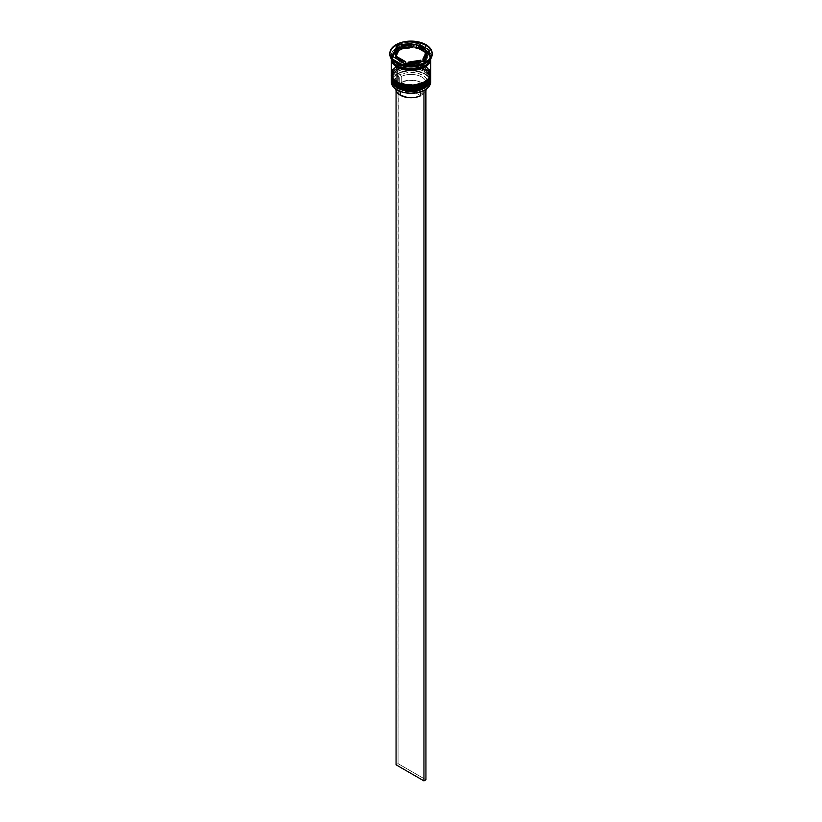 <?xml version="1.0" encoding="UTF-8"?>
<svg xmlns="http://www.w3.org/2000/svg" width="822" height="822" viewBox="0 0 822 822"><rect width="100%" height="100%" fill="white"/><g stroke="black" fill="none" stroke-linecap="round" stroke-linejoin="round"><path stroke-width="0.62" stroke-dasharray="4.11 3.08" d="M397.653 86.772A18.875 10.902 0 0 0 424.347 86.772A18.875 10.902 0 0 0 424.347 71.36L418.223 68.997L411 68.164L403.777 68.997L397.653 71.36L393.553 74.894L392.125 79.066L393.553 83.238L397.653 86.772A18.875 10.902 0 0 0 418.223 89.136A18.875 10.902 0 0 0 429.875 79.066L428.447 74.894L424.347 71.36A18.875 10.902 0 0 0 397.653 71.36A18.875 10.902 0 0 0 397.653 86.772L397.653 85.169L393.553 81.635L392.125 77.463L393.553 73.292L397.653 69.747L403.777 67.383L411 66.561L418.223 67.383L424.347 69.747A18.875 10.902 180 0 1 424.347 85.169A18.875 10.902 180 0 1 397.653 85.169A18.875 10.902 180 0 1 397.653 69.747A18.875 10.902 180 0 1 424.347 69.747L428.447 73.292L429.875 77.463L428.447 81.635L424.347 85.169L414.678 88.149L403.777 87.533L397.653 85.169L397.653 86.772A18.875 10.902 180 0 1 397.653 71.36A18.875 10.902 180 0 1 424.347 71.36L424.347 71.36A18.875 10.902 180 0 1 424.347 86.772A18.875 10.902 180 0 1 397.653 86.772A18.875 10.902 0 0 1 392.125 79.066A18.875 10.902 0 0 1 403.777 68.997A18.875 10.902 0 0 1 424.347 71.36L424.347 69.747A18.875 10.902 180 0 1 429.875 77.463A18.875 10.902 180 0 1 418.223 87.533A18.875 10.902 180 0 1 397.653 85.169L393.553 81.635L392.484 79.59L392.484 75.336L395.3 71.401L403.777 67.383L411 66.561L418.223 67.383L426.7 71.401L429.516 75.336L429.516 79.59L428.447 81.635L426.7 83.515L421.491 86.526L414.678 88.149L407.322 88.149L397.653 85.169A18.875 10.902 180 0 1 392.125 77.463A18.875 10.902 180 0 1 403.777 67.383A18.875 10.902 180 0 1 424.347 69.747L424.943 71.709L424.347 71.36A18.875 10.902 0 0 1 429.875 79.066L428.447 83.238L424.347 86.772M430.728 78.378A19.728 11.385 0 0 0 424.943 70.322A19.728 11.385 180 0 1 430.543 79.909M430.543 79.683A19.728 11.385 0 0 0 424.943 70.096A19.728 11.385 180 0 1 430.718 77.802M397.057 86.433A19.728 11.385 180 0 1 391.457 76.847A19.728 11.385 180 0 1 404.691 67.589A19.728 11.385 180 0 1 424.943 70.322L424.943 70.322A19.728 11.385 0 0 0 403.54 67.836A19.728 11.385 0 0 0 391.272 78.265M430.728 78.152C431.149 75.614 429.166 72.798 424.769 69.706C413.507 62.564 390.573 67.836 391.272 78.152A19.728 11.385 180 0 1 403.448 67.63A19.728 11.385 180 0 1 424.943 70.096A19.728 11.385 0 0 0 404.691 67.363A19.728 11.385 0 0 0 391.457 76.621A19.728 11.385 0 0 0 397.057 86.197M400.509 88.129L403.777 89.136M418.223 89.136L421.491 88.129M397.653 83.33A18.875 10.902 0 0 0 424.347 83.33A18.875 10.902 0 0 0 424.347 67.907L418.223 65.544L411 64.722L403.777 65.544L397.653 67.907L393.553 71.442L392.125 75.614L393.553 79.785L397.653 83.33A18.875 10.902 0 0 0 418.223 85.683A18.875 10.902 0 0 0 429.875 75.614L428.447 71.442L424.347 67.907A18.875 10.902 0 0 0 397.653 67.907A18.875 10.902 0 0 0 397.653 83.33L397.653 81.717L393.553 78.182L392.125 74.011L393.553 69.839L397.653 66.305L403.777 63.941L411 63.109L418.223 63.941L424.347 66.305A18.875 10.902 180 0 1 424.347 81.717A18.875 10.902 180 0 1 397.653 81.717A18.875 10.902 180 0 1 397.653 66.305A18.875 10.902 180 0 1 424.347 66.305L428.447 69.839L429.875 74.011L428.447 78.182L424.347 81.717L414.678 84.697L403.777 84.08L397.653 81.717L397.653 83.33A18.875 10.902 180 0 1 397.653 67.907A18.875 10.902 180 0 1 424.347 67.907L424.347 67.907A18.875 10.902 180 0 1 424.347 83.33A18.875 10.902 180 0 1 397.653 83.33A18.875 10.902 0 0 1 392.125 75.614A18.875 10.902 0 0 1 403.777 65.544A18.875 10.902 0 0 1 424.347 67.907L424.347 66.305A18.875 10.902 180 0 1 425.21 66.829A18.875 10.902 180 0 1 429.875 74.011A18.875 10.902 180 0 1 418.223 84.08A18.875 10.902 180 0 1 397.653 81.717L393.553 78.182L392.484 76.138L392.484 71.884L395.3 67.949L400.509 64.948L407.322 63.315L418.223 63.941L426.7 67.949L429.516 71.884L429.516 76.138L428.447 78.182L426.7 80.063L421.491 83.073L414.678 84.697L407.322 84.697L397.653 81.717A18.875 10.902 180 0 1 392.125 74.011A18.875 10.902 180 0 1 396.79 66.829A18.875 10.902 180 0 1 424.347 66.305L424.943 68.257L424.347 67.907A18.875 10.902 0 0 1 429.875 75.614L428.447 79.785L424.347 83.33M430.728 74.925A19.728 11.385 0 0 0 424.943 66.88A19.728 11.385 180 0 1 430.543 76.456M430.543 76.23A19.728 11.385 0 0 0 424.943 66.644A19.728 11.385 180 0 1 430.718 74.35M397.057 82.981A19.728 11.385 180 0 1 391.457 73.394A19.728 11.385 180 0 1 404.691 64.137A19.728 11.385 180 0 1 424.943 66.88L424.943 66.88A19.728 11.385 0 0 0 403.54 64.383A19.728 11.385 0 0 0 391.272 74.812M430.728 74.699C431.149 72.161 429.166 69.346 424.769 66.263C413.507 59.112 390.573 64.383 391.272 74.699A19.728 11.385 180 0 1 403.448 64.178A19.728 11.385 180 0 1 424.943 66.644A19.728 11.385 0 0 0 404.691 63.911A19.728 11.385 0 0 0 391.457 73.168A19.728 11.385 0 0 0 397.057 82.755M400.509 84.676L403.777 85.683M418.223 85.683L421.491 84.676M397.149 65.894A19.584 11.303 0 0 0 424.851 65.894A19.584 11.303 0 0 0 424.851 49.906A19.584 11.303 0 0 0 397.149 49.906A19.584 11.303 0 0 0 397.149 65.894L392.906 62.225L391.416 57.9L392.906 53.574L397.149 49.906L400.119 48.498L407.178 46.813L418.49 47.46L424.851 49.906L429.094 53.574L430.204 55.701L430.204 60.109L427.286 64.188L418.49 68.349L407.178 68.997L397.149 65.894M424.347 50.769A18.875 10.902 180 0 1 429.711 59.944A18.875 10.902 180 0 1 417.031 68.801A18.875 10.902 180 0 1 397.653 66.181A18.875 10.902 180 0 1 392.289 57.016A18.875 10.902 180 0 1 404.969 48.149A18.875 10.902 180 0 1 424.347 50.769A18.875 10.902 0 0 0 404.969 48.149A18.875 10.902 0 0 0 392.289 57.016A18.875 10.902 0 0 0 397.653 66.181A18.875 10.902 0 0 0 417.031 68.801A18.875 10.902 0 0 0 429.711 59.944A18.875 10.902 0 0 0 424.347 50.769M430.687 79.087A19.728 11.385 0 0 0 424.943 71.709L424.748 74.124A19.44 11.22 0 0 0 398.28 73.569L400.283 74.72L401.28 76.446L401.28 82.2L408.904 80.258L417.144 80.926L423.556 83.998L425.806 86.947L426.217 89.074A15.217 8.785 0 0 0 426.217 88.961A15.217 8.785 0 0 0 417.473 81.008A15.217 8.785 0 0 0 401.28 82.2L401.28 76.446A15.217 8.785 180 0 1 417.473 75.254A15.217 8.785 180 0 1 426.217 83.207A15.217 8.785 180 0 1 422.714 88.817L423.71 88.252L422.714 88.817A15.217 8.785 0 0 0 421.758 77.001A15.217 8.785 0 0 0 401.28 76.446L400.283 74.72A16.625 9.597 180 0 1 422.755 75.275A16.625 9.597 180 0 1 423.71 88.252L425.704 89.403L423.71 88.252L426.731 85.159L427.615 81.655L426.217 78.203L422.755 75.275L417.689 73.271L411.709 72.47L405.626 72.973L400.283 74.72L398.28 73.569L404.547 71.473L411.709 70.846L418.768 71.771L424.748 74.124L428.827 77.576L430.43 81.655L429.341 85.786L425.704 89.403A19.44 11.22 0 0 1 424.851 89.937A19.44 11.22 0 0 0 425.704 89.403A19.44 11.22 0 0 0 424.748 74.124L424.943 73.775A19.728 11.385 180 0 1 430.646 80.792A19.728 11.385 0 0 0 424.943 73.775L424.943 71.709A19.728 11.385 180 0 1 430.728 79.755M430.687 75.634A19.728 11.385 0 0 0 424.943 68.257L424.943 68.257A19.728 11.385 180 0 1 430.728 76.312M424.943 63.654A19.728 11.385 0 0 0 424.943 47.553L425.94 45.827A21.136 12.196 180 0 1 432.105 53.882A21.136 12.196 0 0 0 425.94 45.827L425.94 44.676L425.94 45.827A21.136 12.196 0 0 0 402.914 43.176A21.136 12.196 0 0 0 389.864 54.447M424.943 69.408L424.943 68.257L424.943 69.408A19.728 11.385 0 0 0 403.448 66.942A19.728 11.385 0 0 0 391.272 77.463L392.772 73.096L394.601 71.134L403.448 66.942L414.853 66.294L424.943 69.408A19.728 11.385 0 0 1 430.728 77.463L429.228 73.096L424.943 69.408M430.728 74.011A19.728 11.385 0 0 0 425.786 66.469A19.728 11.385 0 0 0 424.943 65.955L424.943 51.005A19.728 11.385 180 0 1 430.718 58.835M430.728 55.598L430.636 58.958A19.728 11.385 0 0 0 430.728 57.9A19.728 11.385 0 0 0 424.943 49.854L424.943 47.553A19.728 11.385 180 0 1 430.728 55.598A19.728 11.385 180 0 1 425.426 63.366M397.149 67.044A19.584 11.303 180 0 1 397.149 51.056A19.584 11.303 180 0 1 424.851 51.056L414.822 47.964L403.51 48.611L394.714 52.772L391.796 56.852L391.416 59.276M421.963 49.279A15.495 8.95 0 0 0 416.394 47.214L421.963 49.279L421.963 46.977L421.963 49.279L425.529 52.485A15.495 8.95 0 0 0 421.963 49.279M395.803 89.372L396.574 86.176L399.287 83.351L420.72 95.722L399.287 83.351L399.287 77.597L398.29 75.871L396.06 74.586L396.06 90.615L396.06 74.586L398.053 73.435L398.053 763.648L425.94 779.749L398.053 763.648L398.28 73.569A19.44 11.22 0 0 0 396.296 74.72L398.28 73.569A19.44 11.22 0 0 0 396.296 74.72A19.44 11.22 0 0 0 397.252 89.999L393.173 86.546L391.57 82.467L392.659 78.337L396.296 74.72L398.29 75.871L395.269 78.963L394.385 82.467L395.783 85.92L399.245 88.848A16.625 9.597 180 0 1 398.29 75.871L399.287 77.597A15.217 8.785 0 0 0 400.242 89.423L400.242 91.406L400.242 89.423A15.217 8.785 180 0 1 395.783 83.207A15.217 8.785 180 0 1 399.287 77.597L399.287 83.351A15.217 8.785 0 0 0 395.783 88.961A15.217 8.785 0 0 0 395.783 89.074M399.245 88.848L404.311 90.852L410.291 91.653L416.374 91.139L421.717 89.403L423.72 90.554L421.717 89.403A16.625 9.597 180 0 1 399.245 88.848L400.242 89.423A15.217 8.785 0 0 0 420.72 89.968L421.717 89.403L420.72 89.968A15.217 8.785 180 0 1 400.242 89.423M420.72 91.787L420.72 89.968L420.72 91.787M420.885 62.493L420.885 61.876L420.885 62.493L415.007 64.25L408.411 64.424A15.495 8.95 0 0 0 420.885 62.493L408.411 64.424L420.885 62.493M408.411 63.808L408.411 64.424L408.411 63.808M405.606 63.993L400.037 61.927L396.471 58.722A15.495 8.95 0 0 0 405.606 63.993L396.471 58.722L405.606 63.993M399.06 49.895A15.495 8.95 0 0 0 395.505 55.598L396.029 53.286L399.06 49.895M413.589 46.782A15.495 8.95 0 0 0 401.115 48.714L406.993 46.957L413.589 46.782M389.895 53.882A21.136 12.196 180 0 1 403.376 43.073A21.136 12.196 180 0 1 425.94 45.827L424.943 47.553A19.728 11.385 0 0 0 397.057 47.553A19.728 11.385 0 0 0 397.057 63.654A19.728 11.385 180 0 1 391.272 55.598A19.728 11.385 180 0 1 403.448 45.076A19.728 11.385 180 0 1 424.943 47.553L424.943 49.854A19.728 11.385 0 0 0 403.448 47.378A19.728 11.385 0 0 0 391.272 57.9A19.728 11.385 0 0 0 391.364 58.958L391.652 55.68L392.772 53.543L397.057 49.854L403.448 47.378L411 46.515L418.552 47.378L424.943 49.854L429.228 53.543L430.728 57.9M391.272 59.05L392.772 54.694L397.057 51.005L403.448 48.529L411 47.666L418.552 48.529L424.943 51.005L429.228 54.694L430.728 59.05M430.584 59.276L429.094 54.725L424.851 51.056M391.282 58.835A19.728 11.385 180 0 1 403.623 48.488A19.728 11.385 180 0 1 424.943 51.005L424.943 65.955A19.728 11.385 0 0 0 396.214 66.469A19.728 11.385 0 0 0 391.272 74.011M429.228 69.654L427.399 67.681L421.953 64.537L411 62.616L400.047 64.537L394.601 67.681L392.772 69.654M391.313 75.634A19.728 11.385 180 0 1 403.992 65.668A19.728 11.385 180 0 1 424.943 68.257A19.728 11.385 0 0 0 397.057 68.257A19.728 11.385 0 0 0 391.313 75.634M391.313 79.087A19.728 11.385 180 0 1 403.992 69.11A19.728 11.385 180 0 1 424.943 71.709A19.728 11.385 0 0 0 397.057 71.709A19.728 11.385 0 0 0 391.313 79.087M391.354 80.792A19.728 11.385 180 0 1 404.29 71.124A19.728 11.385 180 0 1 424.943 73.775A19.728 11.385 0 0 0 403.448 71.309A19.728 11.385 0 0 0 391.272 81.83M405.945 64.188L405.945 66.49L424.799 63.571L424.799 61.27L424.799 63.571L429.855 52.68L429.012 52.197L429.855 52.68L429.855 50.389L429.855 52.68L424.799 63.571L405.945 66.49L405.945 64.188M392.145 56.215L392.145 58.516L405.945 66.49L392.145 58.516L392.145 56.215M392.988 56.708L392.145 58.516L392.988 56.708M413.589 45.097L401.115 47.029L413.589 45.097M425.529 50.183L416.394 44.912L425.529 50.183M426.495 55.598A15.495 8.95 0 0 0 426.279 54.108L422.94 61.311L426.279 54.108L426.484 56.019M426.279 54.108L426.279 51.807L426.279 54.108M426.073 90.173L422.714 94.571L401.28 82.2L422.714 94.571L422.714 88.817L422.714 94.571A15.217 8.785 0 0 0 425.94 90.615M398.053 763.648L396.06 764.799L398.053 763.648M429.875 58.475C431.036 67.24 408.349 72.963 397.509 65.863C392.998 62.174 391.2 59.708 392.125 58.475C390.964 49.721 413.651 43.987 424.491 51.098C429.002 54.786 430.8 57.252 429.875 58.475M424.943 71.709L424.347 71.36M424.943 68.257L424.347 67.907M429.875 77.463L429.875 79.066M429.875 74.011L429.875 75.614M395.783 83.207L395.783 88.961M391.272 55.598L391.272 57.9M392.125 74.011L392.125 75.614M392.125 77.463L392.125 79.066M397.057 68.257L397.653 67.907M397.057 71.709L397.653 71.36M426.217 83.207L426.217 88.961"/><path stroke-width="1.23" d="M430.543 79.909A19.728 11.385 180 0 1 417.309 89.166A19.728 11.385 180 0 1 397.057 86.433L397.057 86.433A19.728 11.385 0 0 0 418.552 88.899A19.728 11.385 0 0 0 430.728 78.378C431.427 88.694 408.493 93.965 397.232 86.813C392.813 83.69 390.83 80.875 391.272 78.378A19.728 11.385 0 0 0 397.057 86.433L397.057 86.197A19.728 11.385 0 0 0 417.309 88.94A19.728 11.385 0 0 0 430.543 79.683M430.728 78.378L430.718 77.792A19.728 11.385 180 0 1 430.728 78.152A19.728 11.385 180 0 1 418.552 88.673A19.728 11.385 180 0 1 397.057 86.197L397.057 86.433M397.057 86.197A19.728 11.385 180 0 1 391.272 78.152L391.272 78.378A19.728 11.385 0 0 1 391.272 78.265M397.232 86.813L400.509 88.129M403.777 89.136L411 89.968L418.223 89.136M421.491 88.129L424.347 86.772M430.543 76.456A19.728 11.385 180 0 1 417.309 85.714A19.728 11.385 180 0 1 397.057 82.981L397.057 82.981A19.728 11.385 0 0 0 418.552 85.447A19.728 11.385 0 0 0 430.728 74.925C431.427 85.241 408.493 90.512 397.232 83.371C392.813 80.237 390.83 77.422 391.272 74.925A19.728 11.385 0 0 0 397.057 82.981L397.057 82.755A19.728 11.385 0 0 0 417.309 85.488A19.728 11.385 0 0 0 430.543 76.23M430.728 74.925L430.718 74.35A19.728 11.385 180 0 1 430.728 74.699A19.728 11.385 180 0 1 418.552 85.221A19.728 11.385 180 0 1 397.057 82.755L397.057 82.981M397.057 82.755A19.728 11.385 180 0 1 391.272 74.699L391.272 74.925A19.728 11.385 0 0 1 391.272 74.812M397.232 83.371L400.509 84.676M403.777 85.683L411 86.516L418.223 85.683M421.491 84.676L424.347 83.33M423.72 90.554A19.44 11.22 0 0 0 424.748 89.999A19.44 11.22 0 0 0 424.851 89.937A19.44 11.22 0 0 1 423.72 90.554L417.453 92.65L410.291 93.276L403.232 92.352L397.252 89.999A19.44 11.22 0 0 0 423.72 90.554L423.72 90.554M430.728 81.83L430.728 79.755A19.728 11.385 180 0 1 418.552 90.276A19.728 11.385 180 0 1 397.057 87.81L397.057 89.886A19.728 11.385 0 0 0 418.552 92.352A19.728 11.385 0 0 0 430.728 81.83A19.728 11.385 0 0 0 430.646 80.792A19.728 11.385 180 0 1 424.943 89.886A19.728 11.385 180 0 1 397.057 89.886L397.057 87.81A19.728 11.385 0 0 0 419.086 90.143A19.728 11.385 0 0 0 430.687 79.087M391.272 76.312A19.728 11.385 180 0 1 391.313 75.634A19.728 11.385 0 0 0 397.057 84.358A19.728 11.385 180 0 1 391.272 76.312L391.272 77.463A19.728 11.385 0 0 0 397.057 85.509L397.057 84.358L397.057 85.509A19.728 11.385 0 0 0 418.552 87.975A19.728 11.385 0 0 0 430.728 77.463L430.728 76.312A19.728 11.385 180 0 1 418.552 86.834A19.728 11.385 180 0 1 397.057 84.358L397.529 83.536L397.057 84.358A19.728 11.385 0 0 0 419.086 86.69A19.728 11.385 0 0 0 430.687 75.634M389.864 53.296L389.864 54.447A21.136 12.196 0 0 0 396.06 63.078L396.06 61.927A21.136 12.196 180 0 1 389.864 53.296A21.136 12.196 180 0 1 402.914 42.025A21.136 12.196 180 0 1 425.94 44.676L415.12 41.336L402.914 42.025L396.06 44.676L391.478 48.632L389.864 53.296L390.275 55.68L393.43 60.078L399.256 63.448L402.914 64.578L411 65.503L419.086 64.578L422.744 63.448L428.57 60.078L431.725 55.68L432.136 53.296L430.523 48.632L425.94 44.676A21.136 12.196 180 0 1 432.136 53.296A21.136 12.196 180 0 1 419.086 64.578A21.136 12.196 180 0 1 396.06 61.927L396.06 63.078L397.057 63.654A19.728 11.385 0 0 0 424.943 63.654L425.94 63.078A21.136 12.196 180 0 1 396.06 63.078A21.136 12.196 0 0 0 419.086 65.719A21.136 12.196 0 0 0 432.136 54.447A21.136 12.196 0 0 0 432.105 53.882A21.136 12.196 180 0 1 425.94 63.078M392.772 69.654L391.272 74.011A19.728 11.385 0 0 0 397.057 82.056L397.057 67.106L407.147 70.219L418.552 69.572L427.399 65.38L430.348 61.27L430.718 58.835A19.728 11.385 180 0 1 430.728 59.05A19.728 11.385 180 0 1 418.552 69.572A19.728 11.385 180 0 1 397.057 67.106L397.057 82.056A19.728 11.385 0 0 0 418.552 84.532A19.728 11.385 0 0 0 430.728 74.011L429.228 69.654M425.426 63.366A19.728 11.385 180 0 1 397.057 63.654L397.057 65.955A19.728 11.385 0 0 0 417.699 68.616A19.728 11.385 0 0 0 430.636 58.958L429.228 62.256L424.943 65.955L414.853 69.069L407.147 69.069L400.047 67.373L397.057 65.955L397.057 63.654L396.06 63.078A21.136 12.196 180 0 1 389.895 53.882M416.394 47.214L416.394 44.912A15.495 8.95 180 0 1 421.963 46.977A15.495 8.95 180 0 1 425.529 50.183L425.529 52.485L416.394 47.214L416.394 44.912L425.529 50.183L421.963 46.977L416.055 44.717L413.589 45.097L416.055 44.717L416.055 42.415L429.855 50.389L424.799 61.27L405.945 64.188L392.145 56.215L397.201 45.333L416.055 42.415L416.055 44.717L425.529 50.183L425.529 52.485L416.394 47.214M395.803 89.372L397.077 92.516L400.242 95.177L400.242 91.406L400.242 95.177A15.217 8.785 0 0 0 420.72 95.722L420.72 91.787L420.72 95.722L415.829 97.294L407.517 97.51L400.242 95.177A15.217 8.785 0 0 1 395.783 89.074M420.885 61.876L420.885 60.191A15.495 8.95 180 0 1 408.411 62.123L408.411 63.808L408.411 62.123L415.007 61.948L420.885 60.191L408.411 62.123L420.885 60.191L420.885 61.876M405.606 63.993L405.606 61.691A15.495 8.95 180 0 1 396.471 56.42L396.471 58.722L396.471 56.42L400.037 59.626L405.606 61.691L396.471 56.42L405.606 61.691L405.606 63.993M395.505 53.296L395.505 55.598A15.495 8.95 0 0 0 395.721 57.098L395.721 54.797A15.495 8.95 180 0 1 395.505 53.296A15.495 8.95 180 0 1 399.06 47.594L399.06 49.895L395.721 57.098L395.516 55.187M401.115 48.714L401.115 46.412A15.495 8.95 180 0 1 413.589 44.48L413.589 46.782L401.115 48.714L401.115 46.412L413.589 44.48L403.89 45.354L401.115 46.412L413.589 44.48L413.589 46.782L401.115 48.714M395.721 54.797L399.06 47.594L396.029 50.985L395.721 54.797L399.06 47.594L399.06 49.895L395.721 57.098L395.721 54.797M426.341 52.022A19.584 11.303 180 0 1 424.029 67.496A19.584 11.303 180 0 1 397.149 67.044L407.178 70.137L418.49 69.5L427.286 65.339L429.094 63.376L430.584 59.05M391.364 58.958A19.728 11.385 0 0 0 397.057 65.955L392.772 62.256L391.364 58.958M391.272 59.05A19.728 11.385 180 0 0 397.057 67.106L392.772 63.407L391.282 58.835A19.728 11.385 180 0 0 391.272 59.05L391.272 74.011L392.772 78.367L397.057 82.056L400.047 83.474L411 85.396L421.953 83.474L424.943 82.056L429.228 78.367L430.728 74.011L430.728 59.05M391.416 59.05L392.906 63.376L397.149 67.044M391.272 77.463L392.772 81.82L397.057 85.509L403.448 87.975L411 88.848L418.552 87.975L424.943 85.509L429.228 81.82L430.728 77.463M397.057 87.81A19.728 11.385 180 0 1 391.272 79.755A19.728 11.385 180 0 1 391.313 79.087A19.728 11.385 0 0 0 397.057 87.81M391.272 79.755L391.272 81.83A19.728 11.385 0 0 0 397.057 89.886L397.057 89.886A19.728 11.385 180 0 1 391.354 80.792M397.057 63.654L396.06 63.078M424.799 61.27L405.945 64.188L392.145 56.215L397.201 45.333L397.201 47.635L392.988 56.708L397.201 47.635L397.201 45.333L416.055 42.415L429.855 50.389L424.799 61.27M401.115 47.029L397.201 47.635L401.115 47.029M429.012 52.197L425.529 50.183L429.012 52.197M426.495 55.567L425.971 57.92L422.94 61.311A15.495 8.95 0 0 0 426.495 55.598L426.495 53.296A15.495 8.95 180 0 1 422.94 59.009L422.94 61.311L422.94 59.009L425.971 55.619L426.279 51.807A15.495 8.95 180 0 1 426.495 53.296M426.279 51.807L422.94 59.009L426.279 51.807M426.197 88.55L425.94 90.615A15.217 8.785 0 0 0 426.217 89.074M425.724 89.413L423.947 90.687L423.947 780.9L396.06 764.799L396.06 90.615L396.06 764.799L423.947 780.9L423.947 90.687L425.94 89.536L425.94 779.749L423.947 780.9L425.94 779.749L425.724 89.413M432.136 53.296L432.136 54.447"/></g></svg>

